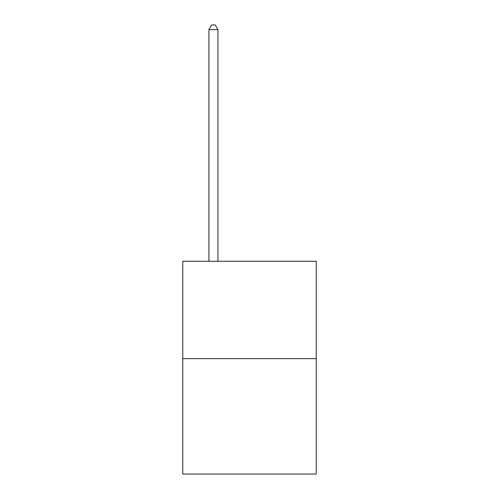 <?xml version="1.0" encoding="UTF-8"?>
<svg xmlns="http://www.w3.org/2000/svg" width="499" height="499" viewBox="0 0 499 499"><rect width="100%" height="100%" fill="white"/><g stroke="black" fill="none" stroke-linecap="round" stroke-linejoin="round"><path stroke-width="0.75" d="M316.223 358.638L316.223 261.258L182.777 261.258L182.777 474.05L316.223 474.05L316.223 358.638L182.777 358.638M217.944 261.258L217.944 29.641L208.925 29.641L208.925 261.258M208.925 29.641L211.632 24.95L215.237 24.95L217.944 29.641"/></g></svg>
